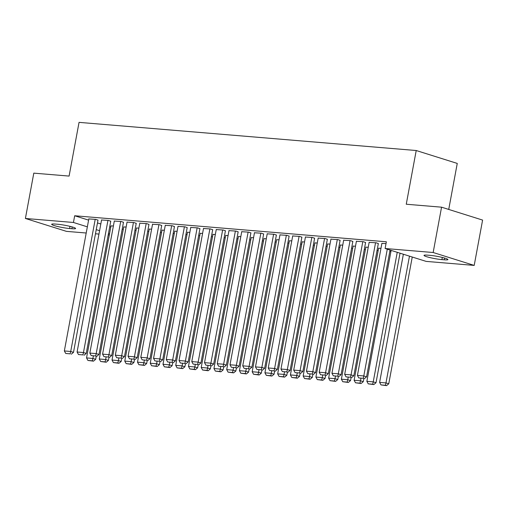 <?xml version="1.0" encoding="UTF-8"?>
<svg xmlns="http://www.w3.org/2000/svg" width="508" height="508" viewBox="0 0 508 508"><rect width="100%" height="100%" fill="white"/><g stroke="black" fill="none" stroke-linecap="round" stroke-linejoin="round"><path stroke-width="0.76" d="M122.199 229.197L123.317 229.292M134.938 230.264L136.055 230.359M147.682 231.324L148.8 231.419M160.426 232.391L161.544 232.486M173.165 233.458L174.282 233.547M185.909 234.518L187.027 234.613M198.653 235.585L199.771 235.674M211.391 236.645L212.509 236.741M224.136 237.712L225.254 237.801M236.88 238.773L237.998 238.868M249.625 239.839L250.736 239.935M262.363 240.9L263.481 240.995M275.107 241.967L276.225 242.062M287.852 243.034L288.963 243.122M300.59 244.094L301.708 244.189M313.334 245.161L314.452 245.25M326.079 246.221L327.19 246.316M338.817 247.288L339.935 247.377M351.561 248.349L352.679 248.444M364.306 249.415L365.417 249.504M377.044 250.476L378.162 250.571M389.788 251.543L390.906 251.638M109.328 234.944L108.21 234.848M98.952 234.08L95.466 233.788M86.208 233.013L66.44 231.362L25.4 218.465L73.438 222.472L87.351 226.847M448.729 209.436L457.257 163.417L416.217 150.52L79.051 122.364L69.094 176.085L33.801 173.139L25.4 218.465M416.217 150.52L406.26 204.235L441.56 207.181L482.6 220.085L474.199 265.411L426.161 261.398L385.115 248.501L433.159 252.508L474.199 265.411M123.742 226.974L126.136 227.032M110.731 221.266L108.591 220.447L101.556 220.002M149.231 229.102L151.619 229.159M136.214 223.393L134.08 222.574L127.044 222.129M174.714 231.229L177.101 231.286M161.696 225.52L159.563 224.701L152.527 224.257M200.196 233.356L202.59 233.413M187.185 227.648L185.045 226.828L178.016 226.384M225.685 235.483L228.073 235.541M212.668 229.775L210.534 228.956L203.498 228.511M251.168 237.611L253.556 237.674M238.15 231.902L236.017 231.089L228.981 230.638M276.65 239.738L279.044 239.801M263.639 234.029L261.499 233.216L254.47 232.766M302.139 241.871L304.527 241.929M289.122 236.163L286.988 235.344L279.952 234.893M327.622 243.999L330.016 244.056M314.604 238.29L312.471 237.471L305.435 237.026M353.104 246.126L355.498 246.183M340.093 240.417L337.953 239.598L330.924 239.154M378.593 248.253L380.981 248.31M365.576 242.545L363.442 241.725L356.406 241.281M386.023 243.611L381.889 243.408M385.115 248.501L386.359 241.783L74.682 215.76L88.595 220.129M97.479 222.923L100.819 223.977M109.709 226.765L110.782 227.101M378.32 243.605L376.18 242.792L369.151 242.341M352.831 241.478L350.698 240.659L343.662 240.214M365.849 247.186L368.243 247.244M327.349 239.351L325.215 238.531L318.179 238.087M340.366 245.059L342.754 245.116M301.866 237.223L299.726 236.404L292.697 235.96M314.877 242.932L317.271 242.989M276.377 235.096L274.244 234.277L267.208 233.832M289.395 240.805L291.789 240.862M250.895 232.969L248.761 232.15L241.725 231.705M263.912 238.677L266.3 238.735M225.412 230.842L223.272 230.022L216.243 229.578M238.423 236.55L240.817 236.607M199.923 228.714L197.79 227.895L190.754 227.451M212.941 234.423L215.329 234.48M174.441 226.587L172.307 225.768L165.271 225.323M187.458 232.296L189.846 232.353M148.958 224.46L146.818 223.641L139.783 223.19M161.969 230.162L164.363 230.226M123.469 222.326L121.336 221.513L114.3 221.063M136.487 228.035L138.874 228.098M97.987 220.199L95.853 219.38L88.817 218.935M111.004 225.908L113.392 225.971M69.583 228.53A10.992 1.213 10.5 0 1 57.906 226.574A10.992 1.213 10.5 0 1 51.676 224.295A10.992 1.213 10.5 0 1 55.385 224.066L57.683 224.257A10.992 1.213 10.5 0 1 69.361 226.206A10.992 1.213 10.5 0 1 75.59 228.492A10.992 1.213 10.5 0 1 71.882 228.721L69.583 228.53L69.99 226.358M96.234 229.641L99.574 230.689M108.464 233.483L109.538 233.82M441.56 207.181L433.159 252.508M74.682 215.76L73.438 222.472M430.016 255.346A10.992 1.213 10.5 0 1 441.693 257.296A10.992 1.213 10.5 0 1 447.923 259.582A10.992 1.213 10.5 0 1 444.214 259.804L441.916 259.613A10.992 1.213 10.5 0 1 430.238 257.664A10.992 1.213 10.5 0 1 424.009 255.378A10.992 1.213 10.5 0 1 427.717 255.156L430.016 255.346M387.293 249.18L363.798 375.945L366.566 376.822L390.061 250.05M381.914 243.269L357.422 375.418L363.798 375.945L363.271 378.314L358.807 377.939L363.271 378.314M366.566 376.822L364.376 378.663M358.807 377.939L357.422 375.418M409.473 256.153L385.978 382.924L379.609 382.391L403.365 254.235M385.451 385.286L380.994 384.912L386.563 385.635L385.451 385.286L385.978 382.924L388.753 383.794L412.248 257.023M379.609 382.391L380.994 384.912M386.563 385.635L388.753 383.794M375.545 242.735L351.053 374.885L353.828 375.755L378.346 243.472M369.176 242.202L344.684 374.352L351.053 374.885L350.526 377.247L346.069 376.879L350.526 377.247M353.828 375.755L351.638 377.596M346.069 376.879L344.684 374.352M362.801 241.675L338.309 373.818L341.084 374.694L365.601 242.405M356.432 241.141L331.94 373.291L338.309 373.818L337.782 376.187L333.324 375.812L337.782 376.187M341.084 374.694L338.893 376.536M333.324 375.812L331.94 373.291M397.25 252.311L373.24 381.857L366.865 381.324L391.135 250.387M372.713 384.219L368.249 383.851L373.818 384.569L372.713 384.219L373.24 381.857L376.009 382.727L400.025 253.181M366.865 381.324L368.249 383.851M373.818 384.569L376.009 382.727M360.947 378.377L360.496 380.79L354.127 380.263L378.619 248.114M359.969 383.159L355.511 382.784L361.08 383.508L359.969 383.159L360.496 380.79L363.271 381.667L363.836 378.619M354.127 380.263L355.511 382.784M361.08 383.508L363.271 381.667M350.063 240.608L325.571 372.758L328.339 373.628L352.857 241.338M343.687 240.074L319.195 372.224L325.571 372.758L325.037 375.12L320.58 374.745L325.037 375.12M328.339 373.628L326.149 375.469M320.58 374.745L319.195 372.224M337.318 239.547L312.826 371.691L315.601 372.567L340.119 240.278M330.949 239.014L306.457 371.164L312.826 371.691L312.299 374.059L307.835 373.685L312.299 374.059M315.601 372.567L313.411 374.402M307.835 373.685L306.457 371.164M348.202 377.311L347.751 379.73L341.382 379.197L365.874 247.047M347.224 382.092L342.767 381.724L348.336 382.441L347.224 382.092L347.751 379.73L350.526 380.6L351.091 377.552M341.382 379.197L342.767 381.724M348.336 382.441L350.526 380.6M335.458 376.244L335.013 378.663L328.638 378.136L353.13 245.986M334.486 381.032L330.022 380.657L335.591 381.381L334.486 381.032L335.013 378.663L337.782 379.54L338.347 376.485M328.638 378.136L330.022 380.657M335.591 381.381L337.782 379.54M324.574 238.481L300.082 370.63L302.857 371.5L327.374 239.211M318.205 237.947L293.713 370.097L300.082 370.63L299.555 372.993L295.097 372.618L299.555 372.993M302.857 371.5L300.666 373.342M295.097 372.618L293.713 370.097M322.72 375.183L322.269 377.603L315.9 377.069L340.392 244.919M321.742 379.965L317.284 379.59L322.853 380.314L321.742 379.965L322.269 377.603L325.044 378.473L325.609 375.425M315.9 377.069L317.284 379.59M322.853 380.314L325.044 378.473M311.836 237.414L287.344 369.564L290.112 370.434L314.63 238.15M305.46 236.887L280.968 369.03L287.344 369.564L286.81 371.926L282.353 371.558L286.81 371.926M290.112 370.434L287.922 372.275M282.353 371.558L280.968 369.03M309.975 374.117L309.524 376.536L303.155 376.003L327.647 243.859M308.997 378.905L304.54 378.53L310.109 379.247L308.997 378.905L309.524 376.536L312.299 377.412L312.865 374.358M303.155 376.003L304.54 378.53M310.109 379.247L312.299 377.412M299.091 236.353L274.599 368.503L277.374 369.373L301.892 237.084M292.722 235.82L268.23 367.97L274.599 368.503L274.072 370.865L269.608 370.491L274.072 370.865M277.374 369.373L275.177 371.215M269.608 370.491L268.23 367.97M297.231 373.056L296.786 375.475L290.411 374.942L314.903 242.792M296.259 377.838L291.795 377.463L297.364 378.187L296.259 377.838L296.786 375.475L299.555 376.345L300.12 373.297M290.411 374.942L291.795 377.463M297.364 378.187L299.555 376.345M286.347 235.287L261.855 367.436L264.63 368.306L289.147 236.023M279.978 234.76L255.486 366.903L261.855 367.436L261.328 369.799L256.87 369.43L261.328 369.799M264.63 368.306L262.439 370.148M256.87 369.43L255.486 366.903M284.493 371.989L284.042 374.409L277.673 373.875L302.165 241.732M283.515 376.771L279.057 376.403L284.626 377.12L283.515 376.771L284.042 374.409L286.817 375.279L287.382 372.231M277.673 373.875L279.057 376.403M284.626 377.12L286.817 375.279M273.609 234.226L249.117 366.376L251.885 367.246L276.403 234.956M267.233 233.693L242.741 365.843L249.117 366.376L248.583 368.738L244.126 368.364L248.583 368.738M251.885 367.246L249.695 369.087M244.126 368.364L242.741 365.843M271.748 370.929L271.297 373.348L264.928 372.815L289.42 240.665M270.77 375.71L266.313 375.336L271.882 376.06L270.77 375.71L271.297 373.348L274.072 374.218L274.637 371.17M264.928 372.815L266.313 375.336M271.882 376.06L274.072 374.218M260.864 233.159L236.372 365.309L239.147 366.179L263.665 233.896M254.495 232.626L230.003 364.776L236.372 365.309L235.845 367.671L231.381 367.303L235.845 367.671M239.147 366.179L236.95 368.021M231.381 367.303L230.003 364.776M259.004 369.862L258.559 372.281L252.184 371.748L276.676 239.605M258.026 374.644L253.568 374.275L259.137 374.993L258.026 374.644L258.559 372.281L261.328 373.151L261.893 370.103M252.184 371.748L253.568 374.275M259.137 374.993L261.328 373.151M248.12 232.099L223.628 364.242L226.403 365.119L250.92 232.829M241.751 231.565L217.259 363.715L223.628 364.242L223.101 366.611L218.643 366.236L223.101 366.611M226.403 365.119L224.212 366.96M218.643 366.236L217.259 363.715M246.266 368.802L245.815 371.221L239.446 370.688L263.938 238.538M245.288 373.583L240.824 373.209L246.399 373.932L245.288 373.583L245.815 371.221L248.59 372.091L249.155 369.043M239.446 370.688L240.824 373.209M246.399 373.932L248.59 372.091M235.382 231.032L210.89 363.182L213.658 364.052L238.176 231.769M229.006 230.499L204.514 362.649L210.89 363.182L210.356 365.544L205.899 365.176L210.356 365.544M213.658 364.052L211.468 365.893M205.899 365.176L204.514 362.649M233.521 367.735L233.07 370.154L226.701 369.621L251.193 237.471M232.543 372.516L228.086 372.148L233.655 372.866L232.543 372.516L233.07 370.154L235.845 371.024L236.411 367.976M226.701 369.621L228.086 372.148M233.655 372.866L235.845 371.024M222.637 229.972L198.145 362.115L200.92 362.991L225.438 230.702M216.268 229.438L191.776 361.588L198.145 362.115L197.618 364.484L193.154 364.109L197.618 364.484M200.92 362.991L198.723 364.833M193.154 364.109L191.776 361.588M220.777 366.674L220.332 369.087L213.957 368.56L238.449 236.411M219.799 371.456L215.341 371.081L220.91 371.805L219.799 371.456L220.332 369.087L223.101 369.964L223.666 366.916M213.957 368.56L215.341 371.081M220.91 371.805L223.101 369.964M209.893 228.905L185.401 361.055L188.176 361.925L212.693 229.635M203.524 228.371L179.032 360.521L185.401 361.055L184.874 363.417L180.416 363.042L184.874 363.417M188.176 361.925L185.985 363.766M180.416 363.042L179.032 360.521M208.039 365.608L207.588 368.027L201.219 367.494L225.711 235.344M207.061 370.389L202.597 370.021L208.166 370.738L207.061 370.389L207.588 368.027L210.363 368.897L210.928 365.849M201.219 367.494L202.597 370.021M208.166 370.738L210.363 368.897M197.155 227.838L172.663 359.988L175.431 360.864L199.949 228.575M190.779 227.311L166.287 359.454L172.663 359.988L172.129 362.356L167.672 361.982L172.129 362.356M175.431 360.864L173.241 362.699M167.672 361.982L166.287 359.454M195.294 364.541L194.843 366.96L188.474 366.433L212.966 234.283M194.316 369.329L189.859 368.954L195.428 369.678L194.316 369.329L194.843 366.96L197.618 367.836L198.184 364.782M188.474 366.433L189.859 368.954M195.428 369.678L197.618 367.836M184.41 226.778L159.918 358.927L162.693 359.797L187.211 227.508M178.041 226.244L153.549 358.394L159.918 358.927L159.391 361.29L154.927 360.915L159.391 361.29M162.693 359.797L160.496 361.639M154.927 360.915L153.549 358.394M182.55 363.48L182.105 365.9L175.73 365.366L200.222 233.216M181.572 368.262L177.114 367.887L182.683 368.611L181.572 368.262L182.105 365.9L184.874 366.77L185.439 363.722M175.73 365.366L177.114 367.887M182.683 368.611L184.874 366.77M171.666 225.711L147.174 357.861L149.949 358.731L174.466 226.447M165.297 225.184L140.805 357.327L147.174 357.861L146.647 360.223L142.189 359.855L146.647 360.223M149.949 358.731L147.758 360.572M142.189 359.855L140.805 357.327M169.812 362.414L169.361 364.833L162.992 364.3L187.484 232.156M168.834 367.201L164.37 366.827L169.939 367.544L168.834 367.201L169.361 364.833L172.136 365.709L172.701 362.655M162.992 364.3L164.37 366.827M169.939 367.544L172.136 365.709M158.928 224.65L134.436 356.8L137.204 357.67L161.722 225.381M152.552 224.117L128.06 356.267L134.436 356.8L133.902 359.162L129.445 358.788L133.902 359.162M137.204 357.67L135.014 359.512M129.445 358.788L128.06 356.267M157.067 361.353L156.616 363.772L150.247 363.239L174.739 231.089M156.089 366.135L151.632 365.76L157.201 366.484L156.089 366.135L156.616 363.772L159.391 364.642L159.957 361.594M150.247 363.239L151.632 365.76M157.201 366.484L159.391 364.642M146.183 223.584L121.691 355.733L124.466 356.603L148.984 224.32M139.814 223.056L115.322 355.2L121.691 355.733L121.164 358.096L116.7 357.727L121.164 358.096M124.466 356.603L122.269 358.445M116.7 357.727L115.322 355.2M144.323 360.286L143.878 362.706L137.503 362.172L161.995 230.029M143.345 365.068L138.887 364.7L144.456 365.417L143.345 365.068L143.878 362.706L146.647 363.576L147.212 360.528M137.503 362.172L138.887 364.7M144.456 365.417L146.647 363.576M133.439 222.523L108.947 354.673L111.722 355.543L136.239 223.253M127.07 221.99L102.578 354.14L108.947 354.673L108.42 357.035L103.962 356.66L108.42 357.035M111.722 355.543L109.531 357.384M103.962 356.66L102.578 354.14M131.585 359.226L131.134 361.645L124.765 361.112L149.257 228.962M130.607 364.007L126.143 363.633L131.712 364.357L130.607 364.007L131.134 361.645L133.909 362.515L134.474 359.467M124.765 361.112L126.143 363.633M131.712 364.357L133.909 362.515M120.701 221.456L96.203 353.606L98.977 354.476L123.495 222.193M114.325 220.923L89.833 353.073L96.203 353.606L95.675 355.968L91.218 355.6L95.675 355.968M98.977 354.476L96.787 356.318M91.218 355.6L89.833 353.073M118.84 358.159L118.389 360.578L112.02 360.045L136.512 227.901M117.862 362.941L113.405 362.572L118.974 363.29L117.862 362.941L118.389 360.578L121.164 361.448L121.729 358.4M112.02 360.045L113.405 362.572M118.974 363.29L121.164 361.448M107.956 220.396L83.464 352.539L86.239 353.416L110.757 221.126M101.587 219.862L77.089 352.012L83.464 352.539L82.937 354.908L78.473 354.533L82.937 354.908M86.239 353.416L84.042 355.257M78.473 354.533L77.089 352.012M106.096 357.099L105.651 359.518L99.276 358.985L123.768 226.835M105.118 361.88L100.66 361.505L106.229 362.229L105.118 361.88L105.651 359.518L108.42 360.388L108.985 357.34M99.276 358.985L100.66 361.505M106.229 362.229L108.42 360.388M95.212 219.329L70.72 351.479L73.495 352.349L98.012 220.059M88.843 218.796L64.351 350.945L70.72 351.479L70.193 353.841L65.735 353.473L70.193 353.841M73.495 352.349L71.304 354.19M65.735 353.473L64.351 350.945M93.351 356.032L92.907 358.451L86.538 357.918L111.03 225.768M92.38 360.813L87.916 360.445L93.485 361.163L92.38 360.813L92.907 358.451L95.682 359.321L96.247 356.273M86.538 357.918L87.916 360.445M93.485 361.163L95.682 359.321M444.214 259.804L444.538 258.039M441.916 259.613L442.322 257.448M71.882 228.721L72.206 226.949"/></g></svg>

